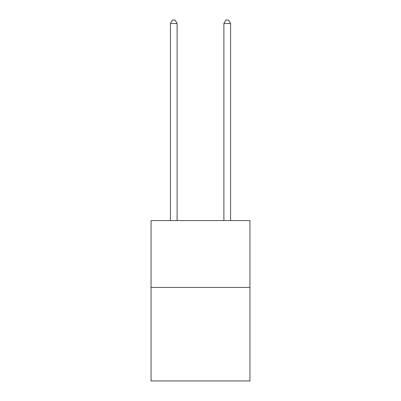<?xml version="1.0" encoding="UTF-8"?>
<svg xmlns="http://www.w3.org/2000/svg" width="401" height="401" viewBox="0 0 401 401"><rect width="100%" height="100%" fill="white"/><g stroke="black" fill="none" stroke-linecap="round" stroke-linejoin="round"><path stroke-width="0.6" d="M249.948 287.397L249.948 380.95L151.052 380.95L151.052 220.575L249.948 220.575L249.948 287.397L151.052 287.397M177.112 220.575L177.112 23.524L170.43 23.524L170.43 220.575M170.43 23.524L172.435 20.05L175.107 20.05L177.112 23.524M230.57 220.575L230.57 23.524L223.888 23.524L223.888 220.575M223.888 23.524L225.893 20.05L228.565 20.05L230.57 23.524"/></g></svg>

